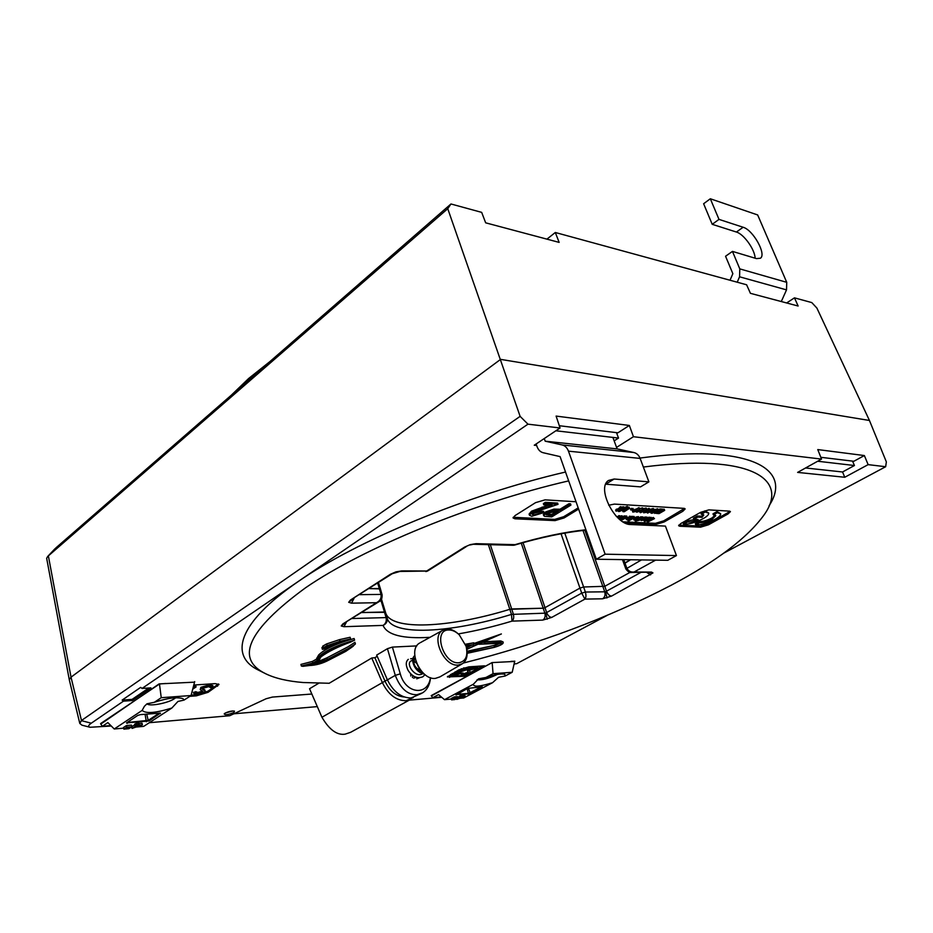 <?xml version="1.0" encoding="UTF-8"?>
<svg xmlns="http://www.w3.org/2000/svg" width="933" height="933" viewBox="0 0 933 933"><rect width="100%" height="100%" fill="white"/><g stroke="black" fill="none" stroke-linecap="round" stroke-linejoin="round"><path stroke-width="1.4" d="M231.337 395.16L248.761 378.39L269.987 361.526M723.67 553.187L885.662 466.722L886.35 461.882L869.451 420.48L500.613 359.368L71.025 677.171L500.613 359.368L869.451 420.48L816.888 308.065L811.792 302.584L794.461 297.849L786.647 302.968M54.534 549.21L48.364 555.846L71.025 677.171L69.275 679.725L71.025 677.171L81.474 720.498L520.124 416.363L447.747 208.7L47.676 556.476L46.662 558.296L69.264 679.656M382.658 605.949L383.696 606.403M490.303 544.697L511.681 608.957L543.204 608.211L509.826 609.307C449.391 627.979 389.819 631.116 385.504 612.305L361.782 612.549L384.501 612.001L385.504 612.305L387.102 617.891C391.359 636.469 450.954 633.099 511.471 614.404L509.826 609.307L511.681 608.957L513.325 614.054C514.13 617.249 513.686 619.605 512.007 621.121L511.471 614.404L544.872 613.168C545.618 616.27 544.93 618.567 542.796 620.095L512.007 621.121C493.347 626.719 475.445 630.988 458.278 633.915C454.593 630.58 450.849 628.935 447.082 628.982L442.685 630.3L420.573 642.534M385.679 612.946C391.184 631.081 450.114 627.734 509.826 609.307L488.367 544.65M379.719 589.761L380.431 588.898L379.358 588.525L369.188 588.595L380.431 588.898L382.087 594.741M623.745 559.637L624.888 562.937L630.58 559.742L623.932 563.859L624.888 562.937L626.801 568.057C628.282 571.031 630.708 572.349 634.078 572.011L651.549 572.092L652.948 572.92L611.558 596.094L602.59 598.799L584.921 599.103L551.741 617.401L542.796 620.095M584.898 530.282L604.794 586.297L630.067 572.337L604.794 586.297L583.626 586.985L604.794 586.297L606.532 591.277C607.791 594.228 609.471 595.837 611.558 596.094M564.78 533.105L583.626 586.985L579.976 588.082L545 607.663L579.976 588.082L583.626 586.985L585.364 592.035C586.251 595.172 586.111 597.528 584.921 599.103L581.714 593.131L561.048 533.769M523.04 542.644L545 607.663L543.204 608.211L545 607.663L546.656 612.631C547.881 615.582 549.572 617.18 551.741 617.401M55.77 547.998L450.954 203.977L447.747 208.7M450.954 203.977L481.685 212.374L485.661 222.824L559.135 242.393L555.31 232.492L546.936 239.14M555.31 232.492L746.61 284.775L750.424 293.324L798.135 306.024L794.461 297.849M429.996 637.321C402.799 638.977 387.16 635.011 383.066 625.402L343.962 626.696L341.233 625.973L342.831 623.944L376.454 602.718L351.531 603.161L348.697 602.298L350.4 600.082L390.437 574.25L395.942 571.859L401.773 570.891L426.708 571.008L464.669 547.053L470.314 544.604L476.04 543.671L470.267 544.942M401.773 570.891L390.437 574.25M646.931 572.547L650.546 574.88M350.4 600.082L392.047 573.853M547.204 619.244L545.758 613.028L581.714 593.131L585.364 592.035L604.736 591.814C605.529 594.916 604.817 597.237 602.59 598.799M342.831 623.944L378.623 601.913M473.941 644.085L501.371 633.95L466.757 649.205M499.668 643.152L494.047 645.414L467.06 651.257M503.05 641.916L500.776 640.936L482.396 641.857M323.238 647.805L327.04 645.613L340.032 641.286L340.067 642.044L327.448 646.266L326.573 643.945L322.771 646.137M312.788 664.133L327.308 659.491L327.856 660.028L311.692 664.949L317.733 662.08L320.824 656.902C327.611 651.852 337.466 646.931 350.376 642.114C335.39 646.779 325.209 651.747 319.809 657.03L318.001 660.669L317.115 659.806L319.133 656.564L318.678 654.931L316.73 658.441M329.326 659.759L345.595 651.432L351.449 647.502L327.856 660.028M355.403 643.933L354.937 642.301L348.196 646.721L326.865 657.87L327.308 659.491L348.662 648.353L355.403 643.933L351.449 647.502M319.121 660.331L319.366 659.036M318.001 660.669L316.847 662.138L313.033 663.736L312.357 661.439L300.916 664.413L301.359 666.034L303.003 666.325L309.348 665.486C316.007 665.252 322.445 663.468 328.649 660.156L329.139 659.853M316.87 658.955L312.357 661.439M326.865 657.87L319.004 661.194M224.981 713.232C228.748 711.424 231.932 710.724 234.521 711.156L233.821 712.485C228.34 714.806 225.133 715.273 224.2 713.885L224.981 713.232M225.483 712.952L232.888 710.958M699.645 522.608L699.225 521.524L695.307 523.716L695.726 524.801C701.126 524.941 707.611 523.086 715.156 519.238C719.005 517.045 720.847 515.261 720.684 513.885L717.407 512.683L716.987 511.587L712.987 513.826L713.407 514.911L715.798 515.681L712.287 519.086C707.249 521.64 703.039 522.818 699.645 522.608L695.726 524.801M715.308 515.156L711.867 518.002C706.841 520.556 702.619 521.734 699.225 521.524M720.591 513.651L716.987 511.587M703.237 518.608C707.062 516.416 708.893 514.619 708.73 513.22L705.348 511.972L704.916 510.864L700.905 513.127L701.324 514.235L703.797 515.028L702.071 517.337L701.651 516.241L697.348 515.996L693.394 518.223L693.814 519.319L698.117 519.541C693.651 521.454 690.117 522.27 687.504 522.014L687.096 520.917L683.166 523.133L683.574 524.229C689.09 524.381 695.645 522.503 703.237 518.608M708.637 512.975L704.916 510.864M410.648 658.791L415.092 658.162M419.488 677.766L416.713 678.816M568.663 480.88C471.317 503.377 362.96 548.207 305.569 587.778C247.921 629.985 234.626 658.64 265.695 673.754C275.13 678.338 287.632 681.265 303.225 682.524L329.174 683.271L371.754 657.998L382.425 682.711C388.361 694.63 396.222 700.636 406.007 700.73L413.237 697.592M318.678 683.271L309.546 688.741L321.943 717.267C329.302 729.793 337.035 735.414 345.152 734.154L350.621 732.312L410.31 699.575M430.568 677.708C429.845 684.81 427.174 689.86 422.544 692.869L416.969 694.712C407.639 694.968 400.409 688.519 395.289 675.364L387.428 648.692L376.675 655.083L387.405 679.865C393.364 691.831 401.237 697.861 411.033 697.977L421.354 693.522M265.695 673.754L258.733 670.256C229.18 656.226 236.959 623.442 298.292 581.481C356.313 540.977 466.173 495.12 565.526 472.028M463.386 663.036C538.644 644.073 607.838 618.171 670.979 585.353C716.614 561.246 747.706 537.676 764.267 514.631C789.773 478.816 750.517 453.135 643.35 467.048M639.991 458.056C750.843 443.21 793.307 469.182 769.072 505.768M384.536 609.132L383.51 608.759M805.564 467.981L842.546 471.981L844.762 477.264L868.145 464.634L864.355 455.549L817.763 449.578L821.53 459.094L797.622 472.401L844.762 477.264M559.31 425.728L617.914 432.807L629.355 425.46L556.103 416.083L560.068 427.979L534.259 445.228L536.662 445.484M852.529 461.124L854.441 465.52L817.67 461.24M842.546 471.981L854.441 465.52M820.818 457.298L853.847 461.275L864.355 455.549M616.491 432.632L618.532 438.067L555.881 430.778M614.147 440.866L618.532 438.067M616.561 447.397L633.437 436.714L629.355 425.46M513.197 517.279L554.668 519.401L563.684 516.719L564.103 517.932L578.623 509.08M564.103 517.932L555.088 520.602L554.668 519.401M514.515 517.547L514.934 518.795L555.088 520.602M514.934 518.795L513.068 517.943L515.051 515.587L535.53 502.665L545.035 499.855L576.034 501.756M678.827 525.081L700.1 526.107L708.019 523.74L708.439 524.812L728.043 513.931L727.612 512.847L729.804 511.179M708.439 524.812L700.508 527.18L700.1 526.107M679.399 525.151L679.819 526.247L700.508 527.18M679.819 526.247L678.629 525.722L680.88 523.495L700.648 512.322L708.87 509.873L729.373 511.132L730.434 511.622L728.043 513.931M625.238 523.051L655.829 524.451L655.421 523.331L663.69 520.859L684.554 508.438M608.701 505.231L614.415 504.1L683.947 508.357L685.16 508.928L682.828 511.284L682.396 510.164M663.69 520.859L664.109 521.979L682.828 511.284M664.109 521.979L655.829 524.451M350.376 642.114L354.587 640.178L354.108 638.522C336.86 643.373 325.046 648.843 318.678 654.931M339.565 639.618L340.032 641.286L350.598 638.942L350.12 637.274L339.565 639.618L326.573 643.945M322.946 646.732L321.92 647.642L322.386 649.298L323.494 649.205L346.598 640.481L340.067 642.044M501.371 633.95L474.034 643.478M470.314 645.263L466.372 647.315M465.602 644.715L473.836 642.802L465.415 644.225M514.724 661.439L492.018 662.593L431.396 695.901M371.754 657.998L374.879 657.707L377.212 656.331M387.428 648.692L392.396 647.094L416.806 645.904M514.165 663.864L516.625 663.701L607.021 615.453M515.063 663.806L514.048 664.354M560.068 427.979L527.973 424.165L142.038 688.449L140.685 687.376L122.141 700.1L123.471 701.161L132.334 700.508L150.936 687.866L142.038 688.449M123.471 701.161L91.294 723.192C88.238 725.303 87.83 726.655 90.081 727.262L111.272 726.014M311.844 694.024L272.366 697.079L266.103 698.747L229.716 715.728L149.327 722.702M441.741 697.301L409.319 700.123M885.662 466.722L868.145 464.634M821.53 459.094L633.437 436.714M194.577 682.151L159.1 683.901L100.811 724.078M189.842 696.321L196.327 695.855L196.07 694.77L207.826 691.248L218.567 683.982M207.826 691.248L208.082 692.321L218.987 684.495L215.208 683.621L193.819 685.032M208.082 692.321L196.327 695.855M458.861 669.871L447.385 676.915L465.439 676.25L484.635 665.824L468.786 666.862L458.861 669.871M615.64 510.036L619.792 507.75M617.681 510.794L620.235 510.269L616.06 511.167L621.646 508.473L620.025 508.38L619.594 507.202L623.769 506.817L623.676 508.31L617.564 510.479M624.095 507.715L627.221 506.351L628.306 507.564L619.174 511.541L618.369 511.109M622.941 511.657L629.53 508.31L624.259 511.727L622.941 511.657L622.509 510.479L625.017 508.998M628.154 507.144L629.099 507.132L629.53 508.31M630.416 508.893L633.017 508.415L633.437 509.593L630.848 510.059L630.416 508.893M632.434 510.981L639.035 507.634L639.758 509.115L636.971 510.223L636.574 511.366L632.842 512.1L639.758 509.115M637.461 510.549L638.615 510.094M639.595 508.683L642.58 507.844L643.502 509.185M643.327 508.707L646.126 508.053L647.257 509.453L640.551 512.718L643.234 510.141L647.257 509.453M647.21 509.348L648.971 508.31L650.231 509.523L646.231 511.855M647.304 512.8L650.056 511.716L650.476 510.584L654.15 509.838L647.572 513.115L646.872 511.657L649.275 510.701M650.173 509.36L653.228 508.473L654.138 509.803M651.864 511.529L655.782 510.503M654.033 509.535L658.057 509.08L658.476 510.223L656.96 511.739L651.607 513.337L650.558 511.925M658.43 510.514L659.258 510.409M654.698 513.418L660.996 510.806L659.374 510.701L658.943 509.558L659.969 508.963L662.395 509.115L662.827 510.258L657.135 513.547L654.488 512.835M662.605 509.651L664.238 509.22L664.669 510.363L658.978 513.651L657.975 513.068M615.57 515.448L616.818 516.789M616.83 516.8L619.629 515.692L620.06 516.859L618.078 518.025M619.815 516.194L621.984 515.762L623.046 517.162L619.722 519.471M622.906 517.477L623.489 517.407M620.142 519.809L621.67 519.879L622.743 519.249L621.051 519.168L622.066 518.573L625.273 517.768L623.582 517.687L623.162 516.52L624.177 515.926L626.708 516.054L627.128 517.22L621.028 520.497M626.078 518.62L630.3 516.241L630.72 517.395L627.979 519.051M630.556 516.964L632.504 516.357L632.924 517.512L627.932 519.739M632.656 516.765L634.102 516.439L634.533 517.593L630.416 519.984L629.437 519.541L629.483 520.614L628.096 520.894L628.189 519.879M628.189 520.719L627.699 519.786L628.096 520.894M633.857 519.961L635.151 518.76L637.81 518.9L638.242 518.41L636.376 518.2L639.42 518.037L638.405 519.075L633.857 519.961L633.449 518.818L634.545 517.733L636.189 517.687M636.376 518.2L635.956 517.057L638.335 516.614L639.408 517.978M639.268 517.617L641.531 516.824L641.507 518.223L643.595 518.223L642.545 519.284L635.385 521.267L641.951 517.967M641.589 516.952L643.175 517.08L643.583 518.177M643.443 517.815L645.683 517.034L645.648 518.433L647.724 518.421L646.674 519.494L641.193 520.509L646.102 518.177M645.729 517.174L647.304 517.29L647.712 518.386M647.584 518.037L649.636 517.244L650.056 518.375L647.001 520.451L651.467 518.445L651.047 517.314L652.26 518.491L649.648 520.579L653.66 518.561L653.24 517.43L654.476 518.608L648.132 521.792L646.966 520.871M649.858 517.85L651.047 517.314M652.074 518.013L653.24 517.43M622.976 521.815L655.421 523.331M532.358 513.616L541.956 511.249L543.566 511.331L543.997 512.579L531.775 516.241L529.501 515.284L531.962 512.427L531.542 511.179L548.417 505.115M529.501 515.284L529.081 514.048L531.542 511.179M531.962 512.427L552.208 505.336L543.799 504.858L543.368 503.598L545.362 502.351L557.596 503.074L558.039 504.321L533.746 512.415L532.172 514.305L533.804 515.028L533.384 513.78M543.356 514.584L545.56 511.949L553.957 509.115L560.022 509.243L568.932 503.738L570.506 503.832L570.938 505.068L551.753 516.87L544.569 516.334L543.729 515.657L545.98 513.185L554.389 510.351L560.453 510.468L569.363 504.975L570.938 505.068M563.684 516.719L578.192 507.867M708.019 523.74L727.612 512.847M703.307 514.491L701.651 516.241M695.365 519.401L687.096 520.917M520.124 416.363L527.973 424.165M317.313 706.619L233.856 713.792M89.871 727.215L81.976 725.186L79.795 723.46L81.474 720.498M122.141 700.1L132.078 699.388L132.334 700.508M132.078 699.388L148.79 688.006M191.172 695.12L196.07 694.77M193.481 686.338L195.802 685.837L196.07 686.945L192.746 689.125M210.8 687.738L208.735 686.653L202.846 688.309L202.286 689.067L205.132 691.015L204.28 692.181L196.7 694.397L193.714 693.394L196.035 692.776L198.158 693.557L202.531 692.333L202.893 691.376L200.21 689.65L200.875 687.318L209.762 684.717L212.841 685.545L213.039 687.213L210.8 687.738L210.601 686.956M202.531 688.542L204.863 689.93L205.132 691.015M193.493 692.473L195.767 691.691L197.901 692.473L202.438 691.131M447.572 676.402L465.159 675.352L467.27 674.209M470.115 672.658L475.807 669.556M478.046 668.343L482.408 665.964M465.159 675.352L465.439 676.25M453.181 674.372L461.019 672.436L461.299 673.346L452.68 675.982L450.849 675.632L452.167 673.556M450.849 675.632L450.651 674.396M454.919 672.04L462.383 669.649M463.386 668.005L470.419 667.538L470.699 668.448L453.683 674.058L452.715 674.979L454.044 675.259L453.765 674.349M470.664 668.32L476.098 667.002L477.754 667.387L478.046 668.285L475.83 669.602L475.597 668.634M475.83 669.602L476.133 668.938L475.06 668.634L470.267 669.999L469.486 670.652L470.267 672.168M469.486 670.652L470.279 672.401L469.077 673.404L462.85 675.247L461.322 674.874L461.17 673.428L463.036 672.926L463.234 674.267L464.284 674.536L464.004 673.626L468.179 672.192M463.246 673.603L464.004 673.626M467.503 670.792L469.427 668.844M392.396 647.094L400.292 673.859C405.575 693.965 427.979 696.403 430.428 677.661M387.358 679.772L385.002 681.113L374.879 657.707M404.246 696.998C396.047 696.333 389.632 691.038 385.002 681.113L321.943 717.267M400.292 673.859L395.289 675.364L387.405 679.865M464.284 674.536L467.841 673.509L468.611 672.681L467.736 671.527L469.089 670.069L476.378 667.911L476.098 667.002M476.378 667.911L478.046 668.285M469.089 670.069L468.809 669.159M467.841 673.509L467.561 672.611M461.322 674.874L461.17 673.428M461.45 674.326L463.316 673.824M454.044 675.259L460.097 673.428L459.817 672.518M452.365 674.197L466.5 669.369L460.214 669.801L461.427 668.693M461.543 669.066L470.699 668.448M460.097 673.428L461.299 673.346M200.21 689.65L201.143 688.414L210.042 685.813L209.762 684.717M210.042 685.813L213.121 686.63M201.143 688.414L200.875 687.318M202.531 692.333L202.263 691.248M198.158 693.557L197.901 692.473M196.035 692.776L195.767 691.691M193.714 693.394L193.446 692.309M193.073 687.889L194.332 687.061L194.064 685.953M194.332 687.061L196.07 686.945M702.071 517.337L697.767 517.104L697.348 515.996M697.767 517.104L693.814 519.319M687.504 522.014L683.574 524.229M705.348 511.972L701.324 514.235M717.407 512.683L713.407 514.911M552.126 515.599L558.482 511.681L555.45 511.494L547.589 513.255L546.271 514.771L552.126 515.599L551.706 514.375L556.29 511.541M569.363 504.975L568.932 503.738M560.453 510.468L560.022 509.243M554.389 510.351L553.957 509.115M545.98 513.185L545.56 511.949M546.61 514.013L551.706 514.375M533.804 515.028L542.388 512.485L541.956 511.249M543.799 504.858L545.805 503.598L545.362 502.351M545.805 503.598L558.039 504.321M542.388 512.485L543.997 512.579M653.66 518.561L654.476 518.608M651.467 518.445L652.26 518.491M647.292 521.745L650.161 519.448L644.4 521.605L649.228 518.34L648.808 517.197M649.228 518.34L650.056 518.375M644.4 521.605L644.003 520.532M643.747 520.101L646.441 518.865L643.583 519.646M647.199 518.188L646.779 517.045M645.286 518.142L644.866 516.999M645.846 519.459L645.589 518.76M639.606 519.891L642.301 518.655L639.432 519.436M643.059 517.978L642.639 516.835M641.134 517.92L640.714 516.777M635.385 521.267L635 520.229M641.706 519.261L641.449 518.561M636.959 519.354L634.988 519.576L636.959 519.354M634.965 518.876L634.545 517.733M635.151 518.76L634.732 517.617M638.755 517.757L638.335 516.614M637.81 518.9L637.577 518.27M628.434 520.556L629.635 520.182M629.588 519.949L633.694 517.547L633.274 516.392M633.694 517.547L634.533 517.593M628.072 519.331L632.096 517.465L631.664 516.311M632.096 517.465L632.924 517.512M629.588 518.911L629.332 518.212M627.979 519.868L626.428 519.576L629.88 517.36L629.46 516.206M629.88 517.36L630.72 517.395M627.186 518.935L626.766 517.78M626.428 519.576L626.008 518.421M623.582 517.687L624.597 517.08L624.177 515.926M624.597 517.08L627.128 517.22M623.757 518.655L623.337 517.5M621.67 519.879L621.413 519.18M618.252 517.92L622.404 516.929L621.984 515.762M622.404 516.929L623.046 517.162M619.36 519.168L621.74 517.593L618.754 518.631M617.728 517.687L619.209 516.812L618.777 515.646M619.209 516.812L620.06 516.859M617.366 517.337L617.11 516.637M658.173 513.605L663.864 510.316L663.433 509.173M663.864 510.316L664.669 510.363M659.374 510.701L660.401 510.118L659.969 508.963M660.401 510.118L662.827 510.258M659.456 511.692L659.025 510.549M657.345 512.917L657.077 512.205M650.791 512.567L656.144 511.692L657.147 510.701L654.395 510.852L657.613 509.861L657.182 508.707M657.613 509.861L658.476 510.223M654.581 510.374L654.15 509.231M654.395 510.852L654.103 510.059M656.144 511.692L655.712 510.549M652.657 512.742L652.237 511.599M652.109 512.182L651.829 511.424M651.036 511.167L652.832 510.316L650.931 510.876M653.66 509.628L653.228 508.473M650.476 510.584L650.114 509.593M646.417 512.345L643.688 512.8L643.373 511.925M643.688 512.8L649.403 509.476L648.971 508.31M649.403 509.476L650.231 509.523M641.589 512.124L643.07 511.436L641.496 511.867M643.91 510.759L645.834 509.931L643.77 510.386M640.831 511.704L640.586 511.062M642.394 511.051L642.161 510.398M646.546 509.208L646.126 508.053M640.936 510.922L636.621 512.217L643.012 508.998L642.662 510.141L640.936 510.922M640.388 510.549L642.184 509.698L640.283 510.258M643.012 508.998L642.58 507.844M639.805 509.966L639.525 509.208M636.621 512.217L636.353 511.482M635.979 510.783L634.172 511.634L635.979 510.783M639.467 508.8L639.035 507.634M633.694 511.191L633.262 510.024M630.848 510.059L631.804 509.5L631.373 508.322M631.804 509.5L633.437 509.593M628.679 508.263L628.247 507.086M618.521 511.506L627.652 507.529L627.221 506.351M627.652 507.529L628.306 507.564M620.025 508.38L620.981 507.809L620.55 506.631M620.981 507.809L624.2 507.995M616.876 510.304L616.445 509.115M620.235 510.269L619.944 509.453M382.087 601.155L381.212 601.237M319.809 657.03L319.133 656.564C325.512 650.499 337.326 645.03 354.587 640.178M350.598 638.942L346.598 640.481M327.448 646.266L324.649 647.362L324.229 648.493L322.76 646.091M467.153 653.275L493.965 647.432C501.592 645.088 503.785 643.537 500.543 642.779L479.364 644.19L500.006 643.07C502.887 643.735 500.951 645.111 494.198 647.187L467.153 653.053M479.982 643.91L480.623 643.059M478.186 643.7L479.364 644.19M473.987 643.303L473.334 644.726L465.987 645.893L473.334 644.726M352.277 618.532L386.099 617.599C386.763 621.11 385.761 623.71 383.066 625.402C386.355 623.885 387.696 621.378 387.102 617.891L386.099 617.599L380.851 600.036M343.962 626.696L346.341 622.288M359.788 594.659L381.026 594.414C381.62 598.065 380.104 600.84 376.454 602.718L379.09 601.622C381.27 600.794 382.273 598.508 382.098 594.799L381.026 594.414L377.69 583.113M351.531 603.161L354.05 598.356M631.653 572.477L651.549 572.092M641.461 559.905L625.856 568.99C628.037 571.766 629.892 572.932 631.431 572.477L634.078 572.011L655.631 560.127M466.138 546.715L427.606 571.019L399.977 571.462M464.669 547.053L470.314 544.604M586.064 530.166C564.85 532.311 540.977 537.291 514.48 545.117L513.173 545.269M414.695 655.654L414.695 655.654C412.094 657.87 412.024 661.52 414.485 666.617C416.958 670.792 420.235 673.288 424.34 674.081C420.235 673.288 416.946 670.804 414.485 666.617C412.024 661.52 412.094 657.87 414.684 655.654M408.304 659.339C405.692 661.555 405.61 665.206 408.048 670.291C412.386 676.857 417.331 679.002 422.894 676.717L425.028 674.641M408.048 670.291C412.234 676.693 417.086 678.897 422.602 676.88M410.8 676.028L410.672 673.789M414.8 677.906L415.558 677.101M415.185 658.593L415.08 658.651C412.328 663.468 414.672 667.911 422.124 671.958M412.409 677.463L412.841 675.644M413.541 678.139L416.13 677.311M419.267 670.757L418.812 667.596M416.619 663.258L413.786 661.007M411.115 660.937L410.823 661.1C405.54 664.121 415.593 678.559 422.567 673.684L422.591 673.673M415.943 661.415L418.287 666.698M458.884 662.768C465.8 661.38 468.203 655.876 466.103 646.266L459.258 634.813C455.782 631.536 452.272 629.927 448.703 629.973C432.574 629.658 443.222 664.541 458.884 662.768M466.675 648.773C467.923 655.677 466.558 660.634 462.581 663.631L458.266 665.066C443.98 666.967 430.486 636.668 442.685 630.3M461.73 664.133L439.898 676.891L435.419 678.384C420.643 680.472 407.045 649.613 419.71 643.012M107.178 503.249L114.549 496.834M159.45 683.877L161.246 697.697L154.318 702.304L146.971 703.809L144.405 706.293L142.154 710.398L114.246 728.988L123.646 728.148M154.318 702.304C167.578 698.012 177.142 696.799 182.996 698.665L184.081 700.077L191.055 695.528L194.694 681.615M136.125 727.04L143.705 726.364L171.835 708.054L177.923 701.476L184.081 700.077M147.064 703.75C148.814 706.806 168.033 703.202 174.506 698.642L175.672 697.779M165.724 683.469L159.485 683.994L100.612 723.588M148.988 720.964L126.503 722.9L137.734 715.436L140.44 714.62L160.418 713.092L148.988 720.964L148.195 720.381L159.368 713.08M138.889 723.46L142.026 723.192L142.399 724.824L132.101 728.416L138.189 724.416L139.087 724.335L137.711 725.244L142.399 724.824M131.821 726.714L134.819 724.743M135.052 725.827L134.679 724.171L137.816 722.772L138.702 722.69L139.087 724.335M171.835 708.054C155.671 713.057 145.77 713.85 142.154 710.398M130.655 727.53L131.88 727.413M131.821 726.76L131.46 725.104L126.456 725.547L123.506 727.495L123.867 729.151L128.871 728.696L131.821 726.76L126.83 727.204L123.867 729.151M70.92 534.807L97.58 511.89M161.246 697.697L191.055 695.528M114.246 728.988L107.855 722.585L102.35 726.306L110.84 725.571M127.098 722.504L148.195 720.381L146.726 714.107M100.682 723.891L102.35 726.306M140.055 725.384L137.093 725.641L134.515 727.332L140.055 725.384M138.189 724.416L137.816 722.772M136.813 725.326L136.44 723.67M135.67 725.419L135.297 723.775M132.101 728.416L131.74 726.819M129.839 727.355L125.862 728.545L129.839 727.355M126.83 727.204L126.456 725.547M128.357 728.323L128.171 727.507M160.289 713.593L159.566 713.069M127.401 722.305L127.191 723.413M146.353 721.757L145.07 714.246M486 677.451C495.248 674.407 501.534 673.369 504.858 674.326L505.161 676.017L512.205 672.285L493.056 673.673L486 677.451L478.606 678.792L473.393 684.204L444.505 699.668L451.327 699.062M460.062 698.292L463.724 697.966L492.566 682.688L498.572 677.276L505.161 676.017M477.055 679.807C481.906 680.239 488.251 678.653 496.076 675.025L497.032 674.477M512.205 672.285L514.736 661.135M456.015 695.038L467.596 688.402L482.326 686.816L468.483 693.965L456.167 694.514M463.409 695.295L464.856 695.178L465.264 696.496L456.75 699.4L463.048 696.053L462.208 696.764L465.264 696.496M457.718 697.359L459.922 696.181M460.249 697.208L459.841 695.89L462.64 694.735L463.631 696.006M492.566 682.688C479.667 686.7 473.276 687.201 473.393 684.204M457.893 697.931L457.485 696.613L454.231 696.893L451.164 698.525L451.572 699.855L454.826 699.563L457.893 697.931L454.639 698.222L451.572 699.855M431.233 695.61L492.181 662.582M444.505 699.668L438.545 694.584L432.784 697.697L441.332 696.951M456.365 694.409L468.658 693.359L481.463 686.84M514.771 661.24L510.911 661.38M431.279 695.761L432.784 697.697M492.181 662.687L493.056 673.673M463.503 696.928L458.908 698.514L463.503 696.928M463.048 696.053L462.64 694.735M461.625 696.811L461.217 695.493M460.879 696.881L460.47 695.552M456.75 699.4L456.517 698.665M456.307 698.409L453.158 699.377L456.307 698.409M454.639 698.222L454.231 696.893M454.779 699.225L454.593 698.607M470.372 693.394L468.401 688.076M468.483 693.965L467.188 688.624M614.159 479.014L608.526 480.46C596.28 487.691 615.022 525.046 630.778 524.544L665.427 526.095L676.448 555.578L605.132 554.19L568.465 451.164C567.159 447.758 565.06 445.682 562.167 444.948L633.904 452.528C636.761 453.24 638.837 455.199 640.131 458.418L648.89 481.86L640.539 486.874L605.739 484.192L614.159 479.014L648.89 481.86M536.137 443.98L537.046 446.592C538.283 449.928 540.312 451.969 543.134 452.715L560.092 456.61L596.327 559.229L667.795 560.301L676.448 555.578M596.327 559.229L605.132 554.19M544.254 438.557L545.175 441.181L562.167 444.948M612.876 437.414L617.11 448.89L545.175 441.181M617.11 448.89L633.904 452.528M710.316 198.764L718.993 219.383L712.217 224.317L703.622 203.744L710.316 198.764L757.666 214.952L786.741 282.326L786.519 289.883L739.566 276.798L739.799 268.891L732.452 251.397L725.559 256.237L732.86 273.696L730.014 280.238M718.993 219.383L743.123 227.255C753.013 229.845 766.704 254.277 760.442 258.219L756.488 258.616L732.452 251.397M712.217 224.317L736.405 232.037C743.823 234.055 754.995 249.682 755.112 258.208M781.294 301.546L786.519 289.883M737.21 282.209L739.566 276.798M606.928 597.983L605.61 591.662L604.736 591.814L583.008 530.492M381.469 599.126L385.492 612.293M545.758 613.028L544.872 613.168L521.267 543.134M652.948 572.92L648.738 572.559M348.697 602.298L352.546 599.324M341.233 625.973L344.837 623.232M466.803 649.438L480.927 642.44M466.488 647.829L471.9 645.053M467.095 651.747L494.047 645.414M494.198 647.187L494.198 645.904L500.298 643.14M480.95 642.475L500.928 641.414L503.074 641.997C503.983 643.607 500.916 645.438 493.872 647.49L493.965 647.432M500.543 642.779L500.776 640.936M301.359 666.034L312.8 663.06L317.36 660.447M321.022 656.82L317.896 662.022L311.645 664.494M476.04 543.671L515.004 544.662C541.035 536.988 564.675 532.02 585.924 529.746M81.299 720.638L91.294 723.192M217.541 686.233L217.272 685.149M449.309 676.495L449.589 677.405M469.847 671.597L469.567 670.699M459.701 671.48L459.409 670.57M203.721 690.128L203.464 689.044M559.194 510.398L558.762 509.173M548.907 515.436L548.476 514.211M542.528 508.31L542.108 507.062M630.451 518.421L630.195 517.71M620.888 518.27L620.643 517.617M635.408 510.409L634.988 509.243M313.033 663.736L303.785 666.22M322.386 649.298L323.576 648.26M484.728 643.56L484.962 641.694M469.089 652.703L468.926 650.919M469.742 645.298L473.043 644.866M493.779 647.479L468.867 652.948M468.693 652.983L467.153 653.31M605.61 591.662L640.691 572.524M640.131 458.418L568.465 451.164M739.799 268.891L786.741 282.326M743.123 227.255L736.405 232.037M47.676 556.476L55.024 548.686M622.474 559.625L625.856 568.99M378.483 582.612L380.419 588.84M467.911 648.867L486.396 640.201M303.167 666.302L309.255 665.532C316.019 665.276 322.538 663.468 328.813 660.109L345.758 651.374L353.304 646.137M319.553 659.678L319.366 659.001M79.795 723.46L69.275 679.725M467.456 670.629L467.736 671.527M543.298 514.433L543.729 515.657M626.008 518.515L626.428 519.669M650.383 511.995L650.733 512.928M649.146 510.351L649.578 511.506M639.641 511.436L640.038 512.509M638.475 509.733L638.907 510.899M632.422 510.934L632.842 512.1M615.628 509.989L616.06 511.167M317.372 660.459L316.66 658.173M321.045 656.809C327.961 651.677 338.073 646.674 351.379 641.776M347.484 640.248L323.634 649.135M479.049 644.271L500.636 643.199M467.876 648.89L466.815 649.496M425.821 571.579L427.477 571.101M473.987 544.289L513.185 545.269M514.48 545.105L513.512 545.257M410.823 661.1L415.08 658.651"/></g></svg>
